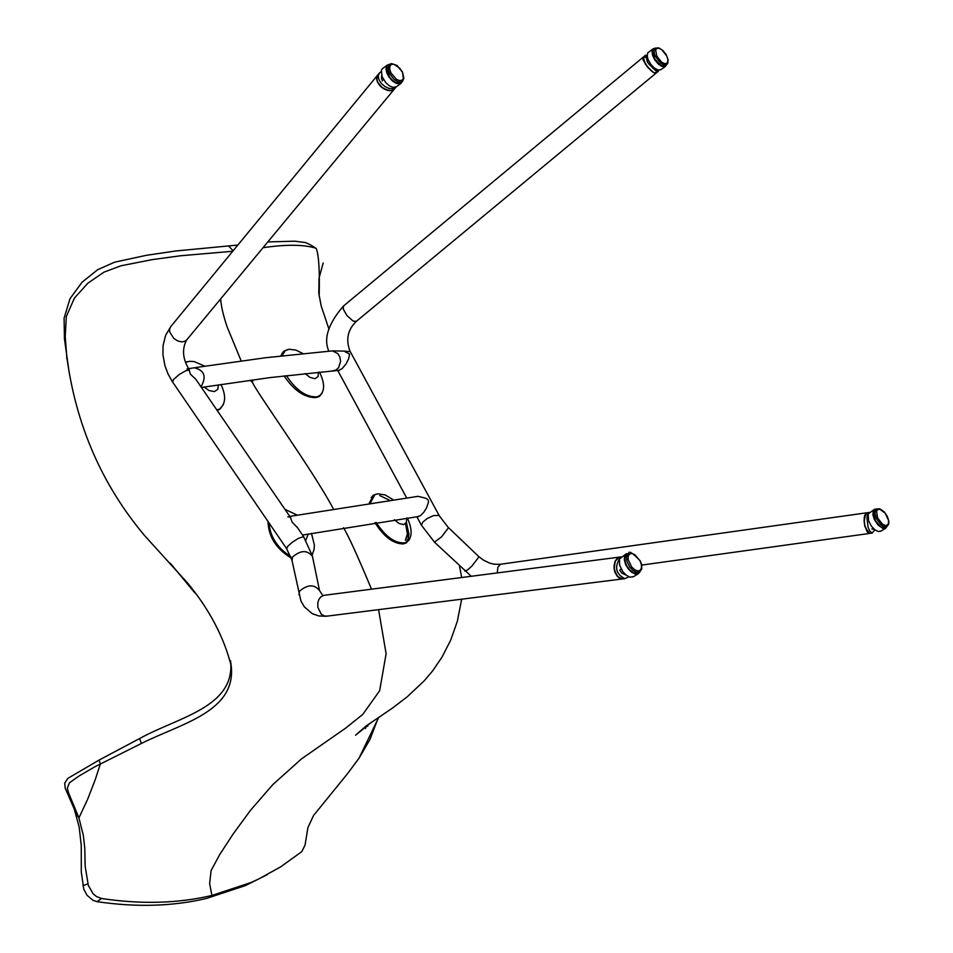 <?xml version="1.0" encoding="UTF-8"?>
<svg xmlns="http://www.w3.org/2000/svg" width="953" height="953" viewBox="0 0 953 953"><rect width="100%" height="100%" fill="white"/><g stroke="black" fill="none" stroke-linecap="round" stroke-linejoin="round"><path stroke-width="1.43" d="M379.747 495.572L389.146 500.039M406.407 522.447L408.932 534.216L408.372 538.374L406.181 542.352M405.692 542.817L404.548 543.627L406.776 542.043L404.811 542.841C395.126 543.591 385.572 536.801 376.161 522.447M371.158 497.454L373.659 495.608M370.526 502.707L374.815 494.774L377.793 493.773L385.203 494.952L392.862 499.539M406.752 518.063L406.395 522.482L403.524 524.603L398.914 523.4L394.423 519.766M407.396 517.979C412.542 529.785 412.339 537.814 406.776 542.043M290.891 556.671C277.371 547.975 270.08 536.73 269.032 522.935M305.865 540.077L308.26 533.978M284.887 509.283L297.026 515.037M311.5 533.37L314.383 545.116L314.049 549.726L312.096 554.741M219.285 409.171L216.855 409.993M185.585 362.331L189.552 361.306L194.067 361.568L204.776 366.143M218.44 384.798L217.772 389.336L214.33 391.612L209.088 390.563L204.121 387.037M220.977 384.416C226.087 395.388 225.801 403.405 220.107 408.48M318.6 396.519L317.825 397.163M281.862 353.515L284.328 351.466M319.469 372.099C324.89 383.189 324.949 391.052 319.66 395.674L316.861 396.841C306.127 397.294 295.978 390.218 286.412 375.613M281.885 355.814L285.388 350.609L289.128 349.251L295.906 350.085L302.935 353.563M318.397 372.194L318.052 376.626L314.955 378.71L309.928 377.376L305.127 373.54M187.67 361.616L185.537 362.188M219.75 409.29L220.87 407.884M267.996 521.422C268.484 536.753 276.287 548.988 291.392 558.113M372.42 496.001L373.993 495.334M376.149 494.166L373.671 495.095L369.371 502.886M374.958 522.625C383.88 536.753 393.303 543.841 403.19 543.913L406.3 542.888L409.516 539.362M407.157 541.816L406.097 542.996M405.656 523.566L407.515 532.56L407.157 536.432L405.382 540.303L407.396 533.906L405.561 523.673M283.172 351.895L284.685 351.145M288.08 349.453L284.435 350.847L280.706 355.957M284.137 375.887C293.762 390.253 304.233 397.52 315.586 397.651L319.446 396.365L322.114 393.077M319.136 396.555L320.053 395.388M232.735 251.27L180.593 255.761L152.087 259.645L120.936 265.792L104.032 272.117L87.843 283.196L74.394 298.134L66.317 316.551L65.221 336.6L66.734 356.255C75.787 424.764 101.745 484.553 144.618 535.622L188.396 583.939C209.934 610.432 224.217 637.867 231.269 666.242C236.022 711.748 181.392 723.458 141.366 743.471L95.062 766.677L79.242 775.861L69.331 782.901L67.341 788.226L68.652 793.099L78.932 817.912L87.712 799.067L95.062 780.173L100.422 763.782L98.981 760.125L67.877 778.351L64.685 783.14L65.221 788.226L74.286 809.085L79.206 827.192L81.267 845.728L81.291 872.019L83.781 889.232L87.068 895.332L93.096 900.371L97.027 901.657L101.542 898.488C141.223 904.468 178.008 903.468 211.911 895.451L250.818 882.597L258.525 879.083L280.587 866.908L301.803 851.637L305.043 845.061L307.95 827.478L313.585 815.446L347.309 773.955L359.055 758.147L369.907 739.599L377.519 719.825M250.055 380.223L252.628 382.498L252.414 379.902M375.756 723.494L359.055 758.147M75.609 812.969L78.932 817.912L83.352 835.495L84.793 848.48L85.162 866.348L88.331 885.456L93.108 893.795L96.563 896.594L101.542 898.488M312.715 553.657L312.119 554.872M223.383 404.525L219.976 409.135L217.189 410.493M87.926 883.824L82.887 885.754M230.578 660.715L230.697 662.085C234.521 707.46 178.044 717.24 139.626 738.539L98.981 760.125M170.277 563.199L194.9 592.957M237.845 245.052L175.531 251.008L146.512 255.285L114.67 262.158L97.694 269.687L82.041 282.255L69.998 298.694L64.089 318.231L64.423 338.732L68.664 368.918M319.16 296.097C319.815 270.676 318.814 254.725 316.146 248.245C303.745 244.456 286.043 244.29 263.016 247.732M367.56 726.377L368.299 724.447M97.027 901.657C136.446 907.459 172.958 906.374 206.563 898.417L245.493 885.551L267.293 874.64M309.511 244.361L305.425 242.55L294.703 241.192L267.829 241.919M365.404 728.473L366.667 725.602M621.082 568.893L619.748 570.239L621.987 573.253L626.002 575.04M633.685 576.553L630.147 577.196L626.419 575.362L622.857 571.717L619.605 565.2L619.533 558.934L625.966 553.979M626.621 553.574L624.68 555.766L624.298 559.745L625.549 564.295L628.003 568.56L631.577 572.205L635.294 574.04L638.176 573.801L640.13 571.609M638.379 572.705L636.556 573.396L633.423 572.693L629.885 570.049L627.026 566.225L625.299 562.151L624.846 558.017L626.002 555.075L628.015 553.693M396.555 86.616L393.267 87.462L389.61 86.02L385.81 82.732L382.046 76.562L381.379 70.498L382.034 69.081L387.347 64.995M389.98 64.089L386.87 65.531L385.989 68.783L386.87 73.024L389.05 77.145L392.481 81.017L396.365 83.459L400.832 83.483L402.488 81.243M400.879 82.434L399.2 83.221L396.222 82.792L392.624 80.517L389.432 76.931L386.596 69.164L387.406 66.138L389.336 64.542M874.58 529.57L871.864 528.891M880.989 531.035L878.452 531.548L874.866 529.808L871.268 525.961L868.564 520.767L868.171 513.893L874.258 509.51M874.389 519.576L878.058 525.055L882.716 528.331L885.551 528.331L888.696 524.138L888.827 521.136L887.291 516.3L884.086 511.701L879.643 508.783L874.783 509.2L873.246 510.868L872.924 514.882L874.389 519.576M885.647 527.354L883.288 527.843L880.846 526.83L875.319 520.552L873.389 512.726L874.354 510.474L876.248 509.236M661.025 69.521L658.523 70.129L654.759 68.402L650.828 64.423L648.028 59.372L647.23 56.12L647.718 52.903L653.127 48.794M655.378 48.15L653.162 48.758L652.019 51.307L652.555 55.191L654.818 59.908L658.523 64.232L661.573 66.257L664.765 66.734L666.778 64.601M665.385 65.554L663.062 66.126L660.512 65.149L654.508 58.657L652.555 51.748L653.293 49.711L655.056 48.389M289.772 516.395L418.129 496.322L425.741 498.228L427.933 499.67L428.612 501.719L426.539 507.842L423.811 512.249L420.38 515.692L417.688 516.633M287.877 516.752L290.355 517.241L292.178 522.196L297.646 527.891M332.43 350.883L344.033 351.097L349.584 354.171L348.667 358.757L346.034 363.939L342.032 368.763L338.41 370.383M290.736 517.801L195.746 379.175L190.386 374.16L189.016 369.347L186.943 368.93M624.358 578.638L620.951 578.745L617.425 576.458L614.292 569.906L614.673 562.496L617.008 558.613L621.201 556.886L619.569 557.1L615.245 561.091L614.03 565.844L614.447 570.644L617.973 577.006L621.475 578.864L623.953 578.769M620.498 557.434C614.161 566.713 615.59 573.789 624.787 578.662L629.028 576.851M621.225 556.874L618.032 557.803L615.388 560.805L614.03 567.797L614.959 572.312L617.341 576.351L622.416 578.959L619.188 577.935L616.901 575.838L614.077 568.464L615.376 560.841L617.187 558.446L620.153 556.957M395.114 87.867L394.113 89.332L390.933 90.714L383.964 88.927L379.723 85.425L377.221 81.398L376.709 77.169L378.615 74.203L377.317 75.561L376.602 78.194L377.483 82.018L382.594 88.033L389.753 90.761L393.005 90.118L394.613 88.76M381.176 71.737L379.449 72.904L378.222 75.966L378.984 79.814L381.283 83.399L385 86.616L389.408 88.534L393.184 88.665L396.15 86.914M377.841 74.87L376.757 79.826L378.353 83.602L381.367 87.068L387.788 90.487L391.564 90.618L394.28 89.165L391.623 90.606L388.038 90.535L383.773 88.808L380.021 85.758L377.567 82.196L376.614 78.801L377.185 75.787L379.127 73.31M871.125 532.536L870.16 533.335L867.957 532.691L864.859 526.342L864.085 520.957L864.562 515.787L866.229 512.988L868.409 513.238L865.896 513.238L864.192 517.836L864.681 525.579L867.254 531.905L870.053 533.37M869.219 512.511L867.635 514.763L867.004 518.194L868.1 527.259L869.672 530.845L871.959 532.977L874.997 529.904M645.395 64.22L642.787 58.252L643.299 57.12L645.205 57.371L643.251 57.144L642.953 59.336L648.088 67.723L653.877 72.714L656.093 73.095L656.438 70.963C655.867 74.977 652.186 72.726 645.395 64.22L651.602 71.165L654.735 73.083L656.295 72.94L653.353 72.416L647.194 66.65L643.156 59.991L643.251 57.144L645.395 64.22M647.194 55.345L645.526 55.25L647.683 62.326L649.184 64.387L655.628 70.522L658.023 71.332L658.868 70.165M866.885 512.75C862.691 520.529 863.716 527.402 869.958 533.394L869.505 533.442C863.442 526.127 862.668 519.23 867.159 512.738L869.339 512.428M211.911 895.451L209.648 883.681L211.078 870.589L219.702 854.591L233.128 834.006L250.544 810.241L272.927 784.486L301.601 758.802L345.534 728.211L362.736 714.452L379.628 690.77L386.12 653.722L378.579 609.646M371.515 589.228C357.983 556.731 348.643 536.217 343.497 527.7M333.216 508.628C314.943 473.45 253.569 387.966 252.628 382.498M241.157 360.877L227.124 326.867C223.336 315.657 221.179 306.33 220.643 298.908M141.366 743.471L139.626 738.539M233.128 250.782L228.672 246.041M640.273 561.222L640.404 561.055C632.852 553.05 628.932 550.465 628.623 553.324L626.431 557.052L626.883 561.174L629.909 567.226L633.221 570.621L636.675 572.324L639.88 571.8L641.786 568.596L641.607 564.438L640.19 561.043L641.452 564.915L641.405 568.25L640.047 570.394L637.64 570.93L634.674 569.727L631.72 567.047L628.11 559.518L628.17 556.183L629.54 554.038L631.946 553.526L634.912 554.729L640.19 561.043M383.297 79.23L382.177 80.945M402.357 72.118L397.151 65.519L391.54 63.601L389.837 64.173L388.276 66.376L388.3 70.01L389.765 73.917L394.113 79.433L397.711 81.696L400.689 82.137L402.666 81.076L403.869 78.277L402.464 71.904L403.345 78.515L401.88 80.338L399.378 80.588L396.329 79.218L390.968 72.952L389.741 69.307L389.872 66.269L391.326 64.459L393.839 64.208L399.879 68.306L402.226 71.844M876.724 508.95L874.89 512.559L876.367 518.587L877.701 518.051L876.534 511.404L877.737 509.557L879.869 509.247L885.194 513.214L888.494 520.29L888.494 523.316L887.303 525.174L885.158 525.484L882.49 524.186L877.701 518.051M876.367 518.587L881.525 525.282L884.098 526.723L886.731 526.723L885.17 527.64M655.426 56.572L661.037 63.482L663.764 64.923L666.457 64.816L667.719 63.458L668.101 59.67L666.171 54.619L663.014 50.592L658.773 47.888L655.461 48.103L654.127 50.104L654.318 53.559L655.426 56.572L656.736 56.048L655.652 49.913L656.915 48.365L659.119 48.317L661.847 49.782L666.659 55.822L667.815 59.217L667.755 61.957L666.504 63.506L664.289 63.553L661.573 62.1L656.736 56.048M666.457 64.816L664.968 65.84M195.734 367.536L265.696 357.72L332.49 350.883L337.779 353.563L339.852 357.03L340.602 361.378L338.577 367.715L335.801 370.133L332.311 370.908M200.988 386.847C206.753 376.578 204.502 370.217 194.245 367.775L188.599 368.668M619.605 557.088L324.008 595.327L320.768 596.876L318.85 599.473L317.802 602.856L317.849 607.347L321.185 614.101L324.365 616.031L327.475 616.079M322.864 595.601L319.493 590.503C314.264 584.094 307.605 584.332 299.504 591.217L298.956 594.732M319.374 589.919L312.441 556.302C307.211 549.857 300.576 550.095 292.547 557.029L292.011 560.531M312.31 555.694L303.59 536.682L298.706 538.195L292.464 542.138L287.723 546.319L286.686 548.737M189.456 370.098L186.121 370.598L179.271 374.458L173.541 379.485L172.648 382.082M186.812 339.78L184.811 341.365L181.618 341.889L177.58 340.864L173.684 338.315L169.658 331.835L169.551 329.214L170.79 326.569L165.608 335.349L163.082 345.546L162.915 354.516L164.905 365.642L168.073 374.076L172.481 381.843L286.543 548.535L291.892 559.971L300.898 600.902L304.352 606.882L312.25 613.649L318.85 615.96L325.95 616.269L624.787 578.662M395.9 87.211L186.478 340.185C181.773 349.358 182.726 359.245 189.337 369.835M866.587 512.821L500.349 564.283L497.871 567.249L497.263 572.932M448.482 527.605L478.978 556.802L471.961 566.011L467.661 569.882L464.885 571.121M471.294 576.303L434.592 542.281L421.464 525.294L422.846 522.053L427.373 518.408L433.46 515.597L438.964 515.406L448.494 527.748L441.453 536.944L434.449 542.15M416.842 516.74L421.655 525.639M439.238 515.668L350.299 351.681L344.033 351.097M356.339 321.328L353.146 321.078L346.963 315.598L343.187 308.963L343.58 305.925L643.072 57.287M317.766 397.187L319.66 395.674M373.671 495.095L372.492 495.941M284.435 350.847L283.303 351.764M375.732 723.53L378.782 717.371M184.584 579.4L186.24 582.164M188.432 583.975L189.742 586.476M231.269 666.242L230.697 662.085M66.734 356.255L66.829 358.828M323.198 262.968L319.076 277.99L318.79 293.179L321.137 305.782L329.023 329.333M459.489 565.987L461.693 577.542M461.693 599.187L457.321 621.344L450.626 640.273L441.978 657.153L432.876 670.578L424.276 680.752L407.3 696.738L392.433 708.103L366.012 726.067L355.552 735.24L371.634 722.16M245.493 885.551L250.818 882.597M314.073 247.041L309.499 244.349M633.03 576.958L638.176 573.801M637.771 573.075L639.356 572.11M381.665 75.418L381.557 79.29M396.007 87.021L400.832 83.483M400.379 82.816L401.868 81.72M885.551 528.331L880.477 531.345M647.004 61.266L647.563 57.919M652.734 68.271L654.902 68.509M665.397 66.484L660.584 69.831M418.832 516.478L302.554 535.05M339.506 370.288L270.271 377.567L201.417 387.466M641.738 565.081L872.376 533.049M350.096 351.312C345.617 339.864 347.631 329.929 356.136 321.506L658.404 71.201M643.251 57.144L645.348 55.393M296.859 526.747L303.733 536.765M377.519 75.263L170.79 326.569M500.146 564.343L494.13 564.212L489.282 562.985L483.052 559.887L478.954 556.647M406.562 497.728L337.731 370.443M328.856 351.169C323.329 338.851 328.166 323.829 343.378 306.104"/></g></svg>
